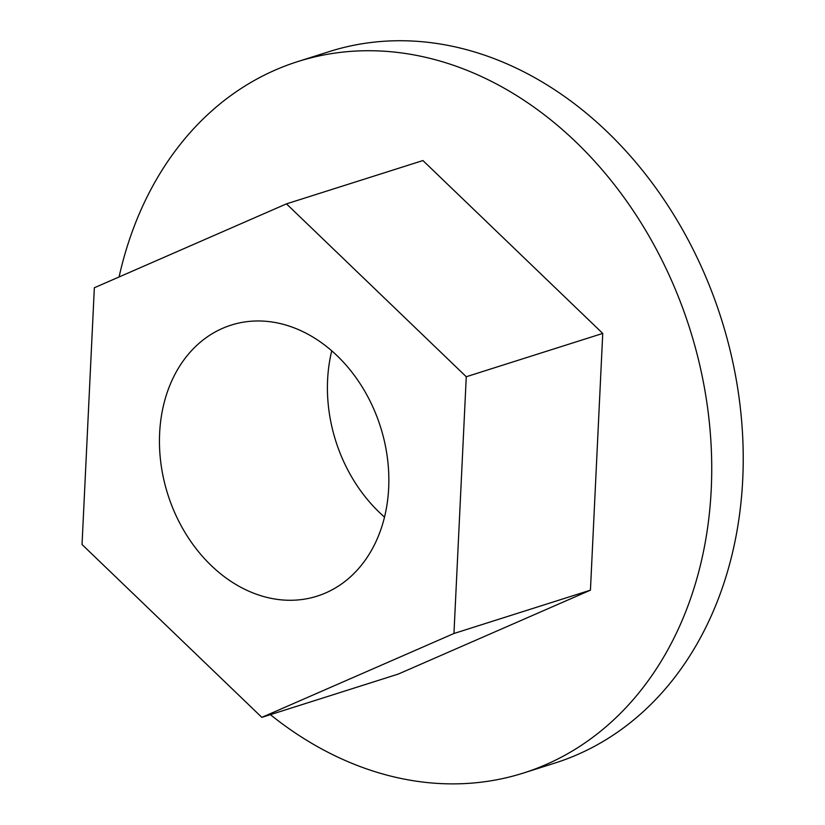 <?xml version="1.0" encoding="UTF-8"?>
<svg xmlns="http://www.w3.org/2000/svg" width="825" height="825" viewBox="0 0 825 825"><rect width="100%" height="100%" fill="white"/><g stroke="black" fill="none" stroke-linecap="round" stroke-linejoin="round"><path stroke-width="1.24" d="M270.394 714.656A373.189 292.875 -107.6 0 0 523.524 773.015A373.189 292.875 -107.6 0 0 546.016 764.558A373.189 292.875 -107.6 0 0 684.915 314.201A373.189 292.875 -107.6 0 0 297.732 61.597A373.189 292.875 -107.6 0 0 275.241 70.053A373.189 292.875 -107.6 0 0 119.078 276.963M297.732 61.597L329.227 51.604A373.189 292.875 72.4 0 1 716.409 304.208A373.189 292.875 72.4 0 1 577.51 754.566A373.189 292.875 72.4 0 1 555.019 763.022L523.524 773.015M222.575 328.34A142.168 111.571 72.4 0 1 231.144 325.112A142.168 111.571 72.4 0 1 378.644 421.348A142.168 111.571 72.4 0 1 325.731 592.907A142.168 111.571 72.4 0 1 317.161 596.135A142.168 111.571 72.4 0 1 169.661 499.898A142.168 111.571 72.4 0 1 222.575 328.34M331.753 350.842A142.168 111.571 -107.6 0 0 384.522 517.089M261.845 717.368L398.32 674.056L590.432 590.174L602.745 333.424L422.936 160.555L286.461 203.868L466.269 376.736L453.956 633.487L261.845 717.368L82.036 544.51L94.349 287.76L286.461 203.868M590.432 590.174L453.956 633.487M602.745 333.424L466.269 376.736"/></g></svg>
